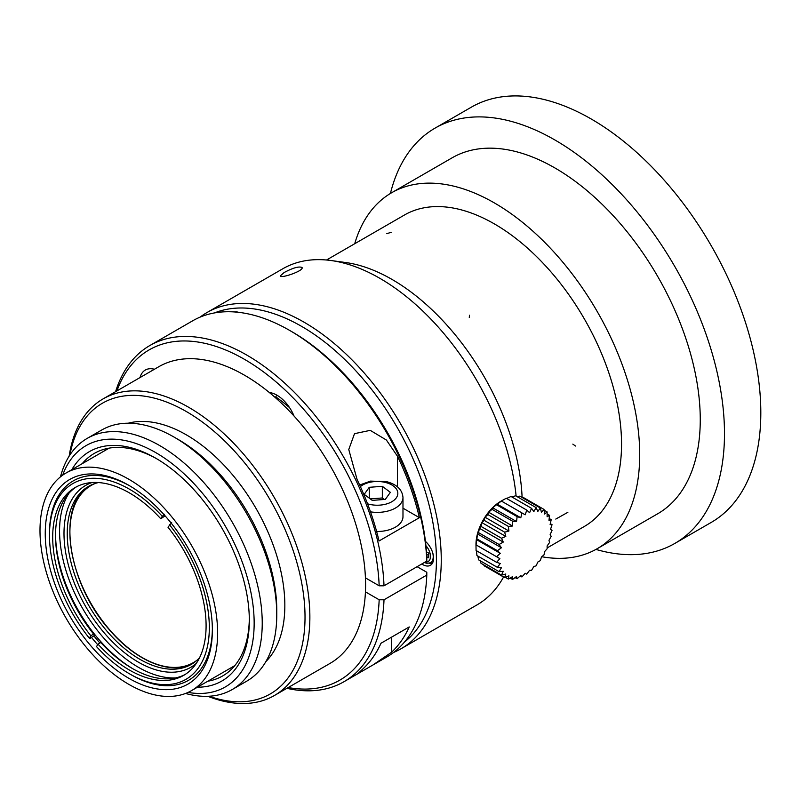 <?xml version="1.0" encoding="UTF-8"?>
<svg xmlns="http://www.w3.org/2000/svg" width="800" height="800" viewBox="0 0 800 800"><rect width="100%" height="100%" fill="white"/><g stroke="black" fill="none" stroke-linecap="round" stroke-linejoin="round"><path stroke-width="1.2" d="M390.42 193.46A239.77 138.43 60 0 1 435.05 128.13L471.38 107.15A239.77 138.43 60 0 1 591.27 119.03A239.77 138.43 60 0 1 747.91 330.32A239.77 138.43 60 0 1 711.16 522.46L674.83 543.43A239.77 138.43 60 0 1 595.93 549.41M435.05 128.13A239.77 138.43 60 0 1 554.94 140A239.77 138.43 60 0 1 711.58 351.3A239.77 138.43 60 0 1 674.83 543.43M354.72 243.72A205.52 118.66 60 0 1 391.63 192.75L452.18 157.79A205.52 118.66 60 0 1 554.94 167.97A205.52 118.66 60 0 1 689.2 349.08A205.52 118.66 60 0 1 657.7 513.77L597.15 548.73A205.52 118.66 60 0 1 541.81 556.74M391.63 192.75A205.52 118.66 60 0 1 494.39 202.93A205.52 118.66 60 0 1 628.65 384.04A205.52 118.66 60 0 1 597.15 548.73M494.39 223.91A179.83 103.83 60 0 1 611.87 382.38A179.83 103.83 60 0 1 584.3 526.48L547.14 547.94L584.3 526.48A179.83 103.83 60 0 0 584.3 318.83A179.83 103.83 60 0 0 404.47 215A179.83 103.83 60 0 1 494.39 223.91M428.75 555.47L426.61 554.37M426.73 556.63L428.75 557.8L428.75 553.13L426.45 551.81M499.88 558.64L496.58 562.33L500.27 563.49L497.42 567.37A111.34 31.09 18.1 0 0 501.41 567.75L499.08 571.67A111.34 45.45 11.6 0 0 503.27 571.3L501.51 575.12A111.34 58.43 4.2 0 0 505.8 574.01L504.63 577.61A111.34 69.64 -4.5 0 0 508.92 575.81L508.35 579.07A111.34 78.73 -15 0 0 512.54 576.64L512.55 579.44A111.34 85.42 -27.8 0 0 516.54 576.49L517.11 578.73A111.34 89.53 -43 0 0 520.8 575.35L521.89 576.94A111.34 90.91 -60 0 0 525.19 573.25L526.74 574.14A111.34 89.53 -77 0 0 529.59 570.27L531.52 570.4A111.34 85.42 -92.2 0 0 533.85 566.49L536.08 565.85A111.34 78.73 -105 0 0 537.85 562.03L540.28 560.63A111.34 69.64 -115.5 0 0 541.46 557.02L544 554.88A111.34 58.43 -124.2 0 0 544.58 551.62L547.12 548.78A111.34 45.45 -131.6 0 0 547.11 545.98L549.55 542.53A111.34 31.09 -138.1 0 0 548.98 540.29L551.2 536.31A111.34 15.79 -144.2 0 0 550.12 534.71L552.05 530.3L550.51 529.41L552.05 524.7A111.34 15.79 -155.8 0 1 550.12 524.56L551.2 519.67A111.34 31.09 -161.9 0 1 548.98 520.3L549.54 515.36A111.34 45.45 -168.4 0 1 547.11 516.76L547.12 511.91A111.34 58.43 -175.8 0 1 544.58 514.04L544 509.42A111.34 69.64 175.5 0 1 541.46 512.24L540.28 507.97A111.34 78.73 165 0 1 537.85 511.41L536.07 507.59A111.34 85.42 152.2 0 1 533.85 511.56L531.51 508.31A111.34 89.53 137 0 1 529.59 512.71L526.74 510.09A111.34 90.91 120 0 1 525.19 514.8L521.88 512.9A111.34 89.53 103 0 1 520.8 517.78L517.1 516.63A111.34 85.42 87.8 0 1 516.54 521.56L512.54 521.18A111.34 78.73 75 0 1 512.54 526.02L508.34 526.41A111.34 69.64 64.5 0 1 508.92 531.03L504.63 532.16A111.34 58.43 55.8 0 1 505.8 536.43L501.51 538.25A111.34 45.45 48.4 0 1 503.27 542.07L499.08 544.5A111.34 31.09 41.9 0 1 501.41 547.76L497.42 550.73A111.34 15.79 35.8 0 1 500.27 553.34L496.58 556.73L499.88 558.64L475.98 544.84A35.4 20.44 -60 0 1 475.98 544.51A35.4 20.44 -60 0 1 501.29 501L506.24 498.26L526.74 510.09M499.08 571.67L478.58 559.84L477.88 556.08M501.5 575.13L481.01 563.29L480.3 560.83M504.62 577.62L484.13 565.79L483.77 564.88M505.33 577.33L508.34 579.07M510.14 578.06L512.55 579.45M515.1 577.58L517.11 578.73M520.16 575.95L521.89 576.95M550.32 523.7L552.05 524.7M549.2 518.51L551.21 519.67M547.13 513.97L549.55 515.36M544.1 510.16L547.12 511.91M522.54 497.72L523.5 497.59L544 509.42M517.3 496.74L519.78 496.13L540.28 507.96M511.98 497.02L515.58 495.76L536.08 507.59M511.03 496.47L531.52 508.3M506.61 498.47L511.02 496.48M501.29 501L525.19 514.8M496.58 556.73L476.08 544.9L477.51 533.96L478.59 532.67L479.37 528.27L481.01 526.42L481.9 522.63L484.13 520.32L485.02 517.23L487.85 514.58L488.63 512.22L492.05 509.35L492.63 507.76L501.39 501.06L521.89 512.89M496.9 503.98L520.8 517.78M496.61 504.79L517.11 516.62M492.63 507.76L516.54 521.56M492.05 509.34L512.55 521.17M488.63 512.22L512.54 526.02M487.85 514.57L508.34 526.4M485.02 517.23L508.92 531.03M484.13 520.32L504.63 532.15M481.9 522.63L505.8 536.43M481.01 526.41L501.51 538.24M479.37 528.27L503.27 542.07M478.58 532.67L499.08 544.5M477.51 533.96L501.41 547.76M476.92 538.89L497.42 550.72M476.36 539.54L500.27 553.34M496.58 562.33L476.08 550.49L475.98 544.84M476.93 555.53L476.45 550.7M476.92 555.53L497.42 567.37M60.47 476.85A145.01 83.72 60 0 1 87.2 438.39L101.73 430A145.01 83.72 60 0 1 174.23 437.18A145.01 83.72 60 0 1 174.24 437.18L178.27 439.51A139.3 80.42 60 0 1 276.77 610.12L276.77 614.78A145.01 83.72 60 0 1 246.74 681.16L232.2 689.55A145.01 83.72 60 0 1 185.53 693.46M178.27 439.51L174.24 437.18A145.01 83.72 60 0 1 276.77 614.78M432.83 562.44A14.27 8.24 60 0 1 432.38 562.56L426.85 563.29L424.28 562.55M128.22 423.21A139.3 80.42 60 0 1 186.34 434.85A139.3 80.42 60 0 1 274.17 547.8A139.3 80.42 60 0 1 265.86 661.61M428.97 563.25A15.41 8.9 -120 0 0 432.15 563.69M370.26 498.89L382.33 497.97L384.31 499.46M69.87 455.02A167.84 96.9 60 0 1 186.34 411.54A167.84 96.9 60 0 1 304.47 603.57A167.84 96.9 60 0 1 209.14 696.24M235.14 312A15.41 8.9 60 0 1 238.69 312.34M425.44 541.38A15.41 8.9 60 0 1 433.21 554.74A15.41 8.9 60 0 1 430.4 565.32A15.41 8.9 60 0 1 421.79 563.99M382.33 486.32L369.26 487.31L364.21 494.35L372.25 500.38L385.32 499.39L390.36 492.35L382.33 486.32L382.33 497.97M369.26 487.31L369.26 498.14M69.18 456.1A171.27 98.88 60 0 1 103.13 398.87A171.27 98.88 60 0 1 188.77 407.35A171.27 98.88 60 0 1 300.65 558.27A171.27 98.88 60 0 1 274.4 695.51A171.27 98.88 60 0 1 207.85 696.3M103.13 398.87L158.84 366.7A171.27 98.88 60 0 1 244.47 375.19A171.27 98.88 60 0 1 269.33 392.51A171.27 98.88 60 0 1 294.04 416.05A171.27 98.88 60 0 1 365.43 577.86A171.27 98.88 60 0 1 365.43 591.85A171.27 98.88 60 0 1 330.11 663.35L274.4 695.51M363.16 668.68A194.1 112.07 -120 0 0 380.99 643.25L409.24 626.94A194.1 112.07 60 0 1 391.41 652.37L372.8 665.07L357.89 673.68L363.16 668.68M140.05 377.55A28.54 16.48 60 0 1 145.29 370.05A28.54 16.48 60 0 1 154.42 369.26M269.33 392.51A28.54 16.48 60 0 1 294.04 416.05M426.8 561.09A194.1 112.07 -120 0 0 289.69 330.44L292.11 331.84A190.68 110.09 -120 0 1 426.8 558.3L426.8 561.09L384.01 585.8L379.17 585.8L365.43 577.86M379.17 585.8A190.68 110.09 -120 0 0 263.65 371.99A190.68 110.09 -120 0 0 116.93 390.9M288.2 687.54A190.68 110.09 -120 0 0 379.17 599.78L365.43 591.85M384.01 585.8A194.1 112.07 -120 0 0 296.61 394.61A194.1 112.07 -120 0 0 149.85 345.53A194.1 112.07 -120 0 0 115.59 391.67M286.86 688.32A194.1 112.07 -120 0 0 343.95 681.73A194.1 112.07 -120 0 0 384.01 599.78L379.17 599.78M417.12 566.69L426.8 572.28L426.8 575.08L384.01 599.78M289.69 330.44A194.1 112.07 -120 0 0 192.64 320.82L149.85 345.53M372.8 665.07L386.74 657.02A194.1 112.07 -120 0 0 426.8 575.08M379.04 540.97A194.1 112.07 -120 0 0 357.1 479.53L348.77 449.53L354.51 433.66L370.25 430.36L386.39 440.03L397.47 456.23A194.1 112.07 60 0 1 419.41 517.67L379.04 540.97M276.79 395.11L275.31 397.6M289.58 407.67A137.01 79.11 -120 0 0 276.11 397.14M419.41 517.67L402.98 508.18M376.62 531.48A25.69 14.83 0 0 0 402.98 516.66L402.98 497.54A25.69 14.83 180 0 1 370.49 511.85M214.47 312.93A190.68 110.09 60 0 1 301.59 326.36A190.68 110.09 60 0 1 423.91 487.19A190.68 110.09 60 0 1 404.49 642.06M200.06 317.15A194.1 112.07 60 0 1 206.96 312.55A194.1 112.07 60 0 1 304.01 322.17A194.1 112.07 60 0 1 430.81 493.21A194.1 112.07 60 0 1 401.06 648.75A194.1 112.07 60 0 1 393.64 652.43M206.96 312.55L282.85 268.74A194.1 112.07 60 0 1 330.93 260.51L345.54 262.5A184.21 106.36 60 0 1 522.11 497.47M330.93 260.51A194.1 112.07 60 0 1 516.12 496.06M503.56 577A194.1 112.07 60 0 1 476.95 604.93L401.06 648.75M284.05 272.58C292.95 267.84 298.95 266.15 302.05 267.5C304.12 270.83 280.56 278.78 280.23 275.96L284.05 272.58M87.2 438.39A145.01 83.72 60 0 1 159.7 445.57A145.01 83.72 60 0 1 254.43 573.35A145.01 83.72 60 0 1 232.2 689.55M62.64 475.2A139.3 80.42 60 0 1 155.66 452.56A139.3 80.42 60 0 1 252.78 603.41A139.3 80.42 60 0 1 188.05 692.41M71.84 469.67A132.45 76.47 60 0 1 155.66 458.16A132.45 76.47 60 0 1 155.67 458.16A132.45 76.47 60 0 1 249.32 620.37A132.45 76.47 60 0 1 197.44 687.21M249.31 618.72A128.45 74.16 60 0 1 222.72 675.91A128.45 74.16 60 0 1 207.82 681.21M82.23 463.67A128.45 74.16 60 0 1 94.27 453.43A128.45 74.16 60 0 1 157.09 458.99M123.05 482.22A118.17 68.23 60 0 1 128.81 485.32A118.17 68.23 60 0 1 212.37 630.05A118.17 68.23 60 0 1 94.41 649.87A118.17 68.23 60 0 1 46.56 517.27A118.17 68.23 60 0 1 123.05 482.22M122.69 475.96A125.6 72.51 60 0 1 209.64 585.98A125.6 72.51 60 0 1 191.61 690.57A125.6 72.51 60 0 1 66.01 618.06A125.6 72.51 60 0 1 66.01 473.03A125.6 72.51 60 0 1 122.69 475.96M185.03 674.55A108.47 62.63 60 0 1 132.22 668.4A108.47 62.63 60 0 1 100.82 642.51L97.99 644.14L96.52 646.61A113.04 65.26 -120 0 0 129.4 673.76L130.92 674.64A115.19 66.51 -120 0 0 212.36 628.82M129.87 485.94A115.19 66.51 -120 0 0 49.47 533.56L49.47 535.32A113.04 65.26 -120 0 0 89.34 638.2L90.81 635.73L93.64 634.1A108.47 62.63 60 0 1 55.52 535.55A108.47 62.63 60 0 1 76.59 486.74M97.68 644.67A113.95 65.79 -120 0 1 91.44 637.31L90.16 638.49L89.34 638.2M91.44 637.31L93.88 635.9A113.95 65.79 -120 0 0 99.92 643.03M55.53 534.4A111.32 64.27 -120 0 0 94.73 634.48L93.88 635.9M93.64 634.1L94.73 634.48A111.32 64.27 -120 0 0 101.92 642.88A111.32 64.27 -120 0 0 133.22 668.97M100.82 642.51L101.92 642.88M164.5 514.28L162.28 516.32A113.04 65.26 -120 0 0 49.47 535.32M165.08 515.82L160.8 518.79L162.28 516.32M97.99 644.14A108.47 62.63 60 0 0 183.63 675.4A108.47 62.63 60 0 0 167.98 527.2L171.68 522.69M90.81 635.73A108.47 62.63 60 0 1 75.16 487.53A108.47 62.63 60 0 1 160.8 518.79M129.4 673.76A113.04 65.26 -120 0 0 206.59 649.98A113.04 65.26 -120 0 0 169.46 524.73M98.44 482.56A102.76 59.33 -120 0 0 88.51 486.41A102.76 59.33 -120 0 0 106.7 630.87A102.76 59.33 -120 0 0 191.27 664.4A102.76 59.33 -120 0 0 199.57 657.73M193.42 663.05C171.99 676.1 136.22 661.61 109.12 629.48C67.29 582.6 56.31 505.44 88.92 486.37M196.33 663.36A105.04 60.65 60 0 1 104.34 633.04A105.04 60.65 60 0 1 91.94 482.55M68.98 493.21A111.32 64.27 -120 0 0 82.62 608.47A111.32 64.27 -120 0 0 175.62 677.91M95.44 483.37A102.28 59.05 -120 0 0 91.08 603.59A102.28 59.05 -120 0 0 197.37 659.92M425.92 545.67A10.99 6.35 60 0 1 430.46 556.81A10.99 6.35 60 0 1 425.35 561.94M425.47 541.57A13.2 7.62 60 0 1 427.24 543.16M432.6 552.44A13.2 7.62 60 0 1 429.12 563.22M367.54 503.8A20.55 11.87 0 0 0 395.85 498.44A20.55 11.87 0 0 0 385.14 482.39A20.55 11.87 0 0 0 360.39 486.6M391.41 637.23L391.41 652.37M270.03 393.09L270.67 392.72M397.47 486.84L397.47 456.23M575.47 446.03L572.84 444.12M391.26 232.3L386.78 233.66M567.88 512.3L555.79 519.07M469.49 315.22L469.28 317.5M326.52 260.01L404.47 215L326.52 260.01M402.98 497.54C402.34 489.66 396.8 484.34 386.34 481.58L370.52 481.11L359.67 485.01M357.89 673.68L343.95 681.73M191.61 690.57L234.75 665.66M66.01 473.03L109.16 448.12"/></g></svg>
